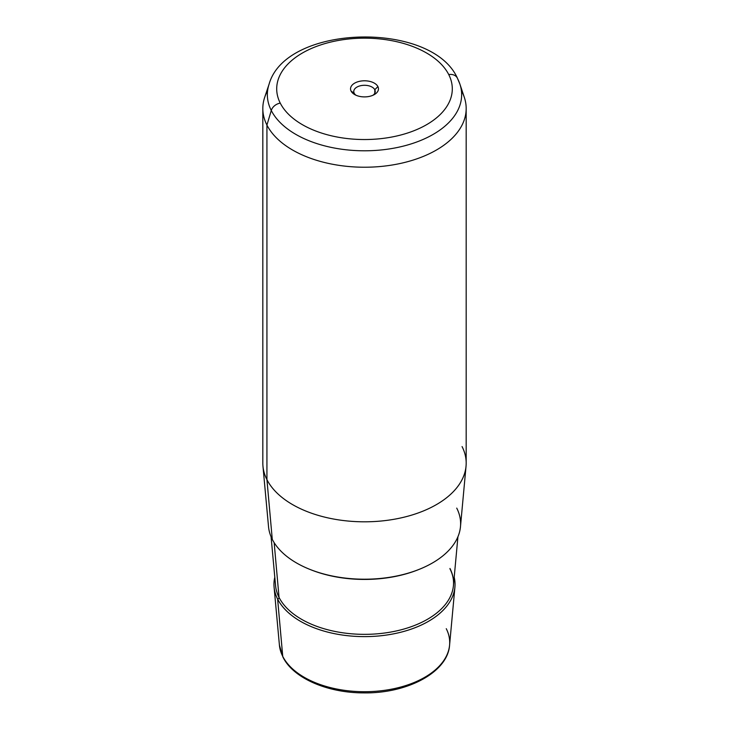 <?xml version="1.0" encoding="UTF-8"?>
<svg xmlns="http://www.w3.org/2000/svg" width="729" height="729" viewBox="0 0 729 729"><rect width="100%" height="100%" fill="white"/><g stroke="black" fill="none" stroke-linecap="round" stroke-linejoin="round"><path stroke-width="1.09" d="M374.797 89.74L374.797 93.23L374.797 89.74L377.895 86.578A13.96 8.055 180 0 1 374.369 94.542A13.96 8.055 180 0 1 354.631 94.542A13.96 8.055 180 0 1 351.105 91.116L354.203 93.23A10.725 6.196 180 0 1 353.775 91.48A10.725 6.196 180 0 1 362.978 85.357A10.725 6.196 180 0 1 374.797 89.74A10.725 6.196 0 0 0 361.484 85.539A10.725 6.196 0 0 0 354.203 93.23A10.725 6.196 0 0 0 355.925 95.207A10.725 6.196 180 0 1 354.203 93.23L351.105 91.116A13.96 8.055 180 0 1 360.573 81.119A13.96 8.055 180 0 1 377.895 86.578L374.797 89.74A10.725 6.196 180 0 1 375.225 91.48A10.725 6.196 180 0 1 373.075 95.207A10.725 6.196 0 0 0 374.797 89.74M466.041 466.223L460.473 526.666A96.11 55.486 180 0 1 375.645 578.844A96.11 55.486 180 0 1 272.272 539.351L266.932 479.636A101.677 58.703 0 0 0 376.282 521.417A101.677 58.703 0 0 0 466.041 466.223A101.677 58.703 0 0 0 462.068 446.576M262.959 466.223A101.677 58.703 0 0 0 266.932 479.636L272.272 539.351A96.11 55.486 180 0 1 268.527 526.666L262.959 466.223M466.177 108.521L466.177 463.106A101.677 58.703 180 0 1 378.962 521.217A101.677 58.703 180 0 1 266.932 479.636L266.932 125.051A101.677 58.703 0 0 0 378.962 166.631A101.677 58.703 0 0 0 466.177 108.521A101.677 58.703 0 0 0 462.068 91.991M267.598 90.742A101.677 58.703 0 0 0 262.823 108.521A101.677 58.703 0 0 0 266.932 125.051L266.932 479.636A101.677 58.703 180 0 1 262.823 463.106L262.823 108.521M274.086 587.118A90.542 52.278 0 0 0 277.621 599.065A90.542 52.278 180 0 1 274.797 577.24A90.542 52.278 0 0 0 274.086 587.118L279.417 645.138L282.952 657.121C293.258 678.243 327.54 692.924 363.68 692.887C407.32 693.625 447.797 672.302 449.583 645.138A85.202 49.189 180 0 1 374.378 691.384A85.202 49.189 180 0 1 282.743 656.373L277.621 599.065A90.542 52.278 0 0 0 374.998 636.271A90.542 52.278 0 0 0 454.914 587.118A90.542 52.278 0 0 0 454.203 577.24A90.542 52.278 180 0 1 383.454 635.46A90.542 52.278 180 0 1 277.621 599.065L282.743 656.373A85.202 49.189 180 0 1 279.417 645.138A85.202 49.189 -0 0 0 282.743 656.373A3.226 2.533 153.1 0 0 282.952 657.121A3.226 2.533 -26.9 0 1 282.743 656.373A85.202 49.189 0 0 0 374.378 691.384A85.202 49.189 0 0 0 449.583 645.138A85.202 49.189 0 0 0 446.257 628.68M271.279 110.498A97.148 56.087 0 0 0 387.4 149.217A97.148 56.087 0 0 0 459.89 84.081A97.148 56.087 0 0 0 457.721 78.914A9.687 7.591 153.1 0 0 457.375 78.094A9.687 7.591 153.1 0 0 448.745 74.577A87.79 50.684 180 0 1 389.213 137.489A87.79 50.684 180 0 1 280.255 103.117A87.79 50.684 180 0 1 339.787 40.213A87.79 50.684 180 0 1 448.745 74.577A87.79 50.684 0 0 0 339.787 40.213A87.79 50.684 0 0 0 280.255 103.117A9.687 7.591 153.1 0 0 271.279 110.498L266.932 125.051L271.279 110.498A97.148 56.087 180 0 1 269.11 84.081A97.148 56.087 0 0 0 271.279 110.498A9.687 7.591 -26.9 0 1 280.255 103.117A87.79 50.684 0 0 0 389.213 137.489A87.79 50.684 0 0 0 448.745 74.577A9.687 7.591 -26.9 0 1 457.375 78.094C431.696 20.631 285.95 24.13 269.11 84.081L264.663 97.394A101.677 58.703 180 0 0 266.932 125.051A101.677 58.703 180 0 0 388.475 165.574A101.677 58.703 180 0 0 464.337 97.394L459.89 84.081A97.148 56.087 180 0 1 387.4 149.217A97.148 56.087 180 0 1 271.279 110.498M377.895 86.578A13.96 8.055 0 0 0 360.573 81.119A13.96 8.055 0 0 0 351.105 91.116A13.96 8.055 0 0 0 368.427 96.583A13.96 8.055 0 0 0 377.895 86.578M272.272 539.351A96.11 55.486 0 0 0 391.555 576.967A96.11 55.486 0 0 0 456.728 508.104M419.093 569.395A94.378 54.493 180 0 1 309.907 569.395A94.378 54.493 0 0 0 419.093 569.395M279.043 597.406A89.056 51.413 180 0 1 275.571 585.66A89.056 51.413 0 0 0 279.043 597.406L274.15 542.649L279.043 597.406A1.613 1.267 -26.9 0 1 277.621 599.065A1.613 1.267 153.1 0 0 279.043 597.406A89.056 51.413 0 0 0 374.824 634.002A89.056 51.413 0 0 0 453.429 585.66A89.056 51.413 180 0 1 374.824 634.002A89.056 51.413 180 0 1 279.043 597.406M450.057 569.021A1.613 1.267 -26.9 0 1 449.957 568.456A1.613 1.267 153.1 0 0 450.057 569.021C452.818 574.488 453.939 580.029 453.429 585.66A89.056 51.413 0 0 0 449.957 568.456M449.583 645.138L454.914 587.118M459.89 84.081L457.375 78.094M275.571 585.66L271.07 536.744M453.429 585.66L457.93 536.744"/></g></svg>
